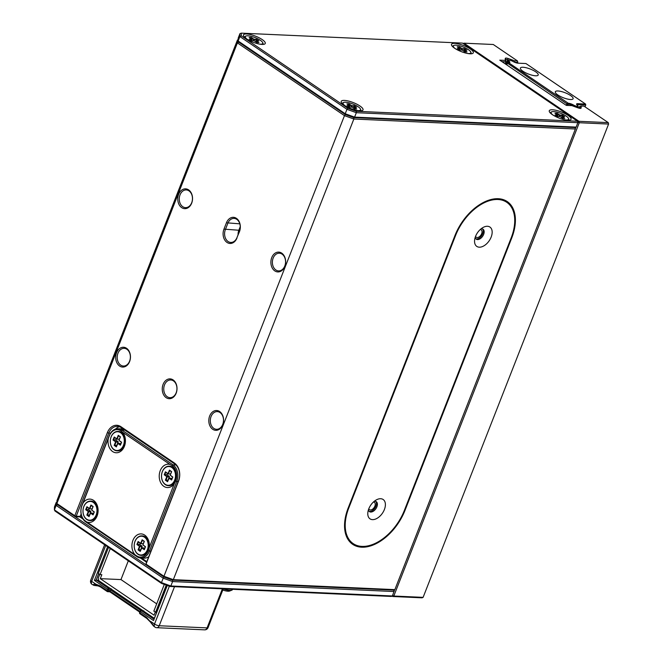 <?xml version="1.0" encoding="UTF-8"?>
<svg xmlns="http://www.w3.org/2000/svg" width="663" height="663" viewBox="0 0 663 663"><rect width="100%" height="100%" fill="white"/><g stroke="black" fill="none" stroke-linecap="round" stroke-linejoin="round"><path stroke-width="0.99" d="M581.103 108.077A3.191 0.887 -158.6 0 1 580.871 108.301A3.191 0.887 -158.6 0 1 580.216 108.367A3.191 0.887 -158.6 0 1 578.302 107.953A36.49 10.152 -158.6 0 1 574.978 106.776A71.911 20.006 -158.6 0 1 571.945 105.632L566.326 105.384L499.761 60.151L505.372 60.399A71.911 20.006 -158.6 0 1 505.231 59.388A36.49 10.152 -158.6 0 1 505.314 58.369A3.191 0.887 -158.6 0 1 508.123 58.493A36.49 10.152 -158.6 0 1 511.438 59.67A71.911 20.006 -158.6 0 1 514.471 60.814L517.488 60.946L493.28 44.496L463.967 43.178L578.956 121.304L608.269 122.63L584.062 106.179L581.045 106.047A71.911 20.006 -158.6 0 1 581.186 107.058A36.49 10.152 -158.6 0 1 581.103 108.077L580.407 108.376M394.858 589.631L575.376 129.003L353.851 119.025L173.333 579.653L394.858 589.631L393.789 590.111L172.562 580.142L393.789 590.111L394.112 591.537L172.587 581.559L170.855 585.993L392.38 595.971L394.659 589.722M83.066 519.071L79.867 516.9L75.134 516.692L57.507 504.709L56.877 503.532L56.952 500.582L237.47 39.946L237.395 42.896L56.877 503.532L74.803 515.706L107.331 432.707A13.459 10.02 92.6 0 1 120.89 426.674L174.427 463.056A13.459 10.02 92.6 0 1 178.554 481.098L146.026 564.105L163.952 576.28L344.47 115.652L237.395 42.896L238.763 42.175L345.266 114.533L353.818 117.616L575.053 127.578L575.393 128.564L575.923 127.188M423.11 597.355L422.041 597.827L392.728 596.509L393.797 596.037L423.11 597.355L608.593 124.056L579.28 122.73L393.797 596.037L392.529 595.581M392.463 595.747L392.728 596.509L392.106 596.087M578.998 108.16L579.644 106.503L581.045 106.047M505.231 63.872L506.026 61.841L501.982 61.659M517.521 63.126L517.811 62.372L514.505 62.223L514.471 60.814M509.068 60.217A35.421 9.854 21.4 0 0 507.808 59.778A2.122 0.588 21.4 0 0 505.944 59.67A2.122 0.588 21.4 0 0 505.935 59.695A35.421 9.854 21.4 0 0 505.852 60.689A70.85 19.708 21.4 0 0 506.026 61.841L505.372 60.399M579.802 108.326A35.421 9.854 21.4 0 0 579.818 107.663A70.85 19.708 21.4 0 0 579.644 106.503M517.488 60.946L517.811 62.372L517.488 60.946M463.379 43.675L463.967 43.178L463.164 43.534M578.956 121.304L577.871 122.224L579.28 122.73L578.956 121.304M608.269 122.63L608.593 124.056L608.269 122.63M129.6 361.584A9.92 7.384 92.6 0 1 119.605 366.026A9.92 7.384 92.6 0 1 116.564 352.733A9.92 7.384 92.6 0 1 126.558 348.29A9.92 7.384 92.6 0 1 129.6 361.584M117.973 353.238A8.859 6.589 -87.4 0 0 123.393 366.034A8.859 6.589 -87.4 0 0 129.608 361.144A8.859 6.589 -87.4 0 0 124.188 348.34A8.859 6.589 -87.4 0 0 117.973 353.238M176.151 393.217A9.92 7.384 92.6 0 1 166.156 397.659A9.92 7.384 92.6 0 1 163.115 384.358A9.92 7.384 92.6 0 1 173.109 379.916A9.92 7.384 92.6 0 1 176.151 393.217M164.523 384.871A8.859 6.589 -87.4 0 0 169.943 397.667A8.859 6.589 -87.4 0 0 176.167 392.778A8.859 6.589 -87.4 0 0 170.739 379.974A8.859 6.589 -87.4 0 0 164.523 384.871M222.71 424.85A9.92 7.384 92.6 0 1 212.715 429.293A9.92 7.384 92.6 0 1 209.674 415.991A9.92 7.384 92.6 0 1 219.668 411.549A9.92 7.384 92.6 0 1 222.71 424.85M211.083 416.497A8.859 6.589 -87.4 0 0 216.503 429.301A8.859 6.589 -87.4 0 0 222.718 424.411A8.859 6.589 -87.4 0 0 217.298 411.607A8.859 6.589 -87.4 0 0 211.083 416.497M191.673 203.185A9.92 7.384 92.6 0 1 181.679 207.627A9.92 7.384 92.6 0 1 178.637 194.325A9.92 7.384 92.6 0 1 188.632 189.891A9.92 7.384 92.6 0 1 191.673 203.185M180.046 194.839A8.859 6.589 -87.4 0 0 185.466 207.635A8.859 6.589 -87.4 0 0 191.69 202.745A8.859 6.589 -87.4 0 0 186.262 189.941A8.859 6.589 -87.4 0 0 180.046 194.839M284.783 266.451A9.92 7.384 92.6 0 1 274.789 270.894A9.92 7.384 92.6 0 1 271.747 257.592A9.92 7.384 92.6 0 1 281.742 253.15A9.92 7.384 92.6 0 1 284.783 266.451M273.156 258.098A8.859 6.589 -87.4 0 0 278.576 270.902A8.859 6.589 -87.4 0 0 284.792 266.004A8.859 6.589 -87.4 0 0 279.372 253.208A8.859 6.589 -87.4 0 0 273.156 258.098M475.553 236.384A4.426 2.693 124.2 0 0 476.216 237.23A4.426 2.693 124.2 0 0 477.153 237.528A4.426 2.693 124.2 0 0 481.338 234.404A4.426 2.693 124.2 0 0 481.189 229.904A4.426 2.693 124.2 0 0 480.252 229.605A4.426 2.693 124.2 0 0 480.161 229.605M368.785 508.828A4.426 2.693 124.2 0 0 369.44 509.681A4.426 2.693 124.2 0 0 370.377 509.98A4.426 2.693 124.2 0 0 374.562 506.855A4.426 2.693 124.2 0 0 374.421 502.355A4.426 2.693 124.2 0 0 373.484 502.057A4.426 2.693 124.2 0 0 373.385 502.057M361.691 547.199A42.507 25.816 124.2 0 0 404.96 510.46L511.728 238.009A42.507 25.816 124.2 0 0 507.245 201.569A42.507 25.816 124.2 0 0 454.992 235.456L348.216 507.899A42.507 25.816 124.2 0 0 352.699 544.34A42.507 25.816 124.2 0 0 361.691 547.199M392.38 595.971L391.303 596.443L170.076 586.482L161.515 583.399L55.021 511.04L54.391 509.864L54.465 506.913L56.206 502.479L56.131 505.43L54.391 509.864L161.465 582.62L163.206 578.177L56.131 505.43L57.507 504.709L164.001 577.067L172.562 580.142L164.001 577.067L146.366 565.083L146.042 563.658L178.571 480.658A12.398 9.224 -87.4 0 0 174.767 464.034L121.23 427.66A12.398 9.224 -87.4 0 0 117.442 426.359A12.398 9.224 -87.4 0 0 108.732 433.212L76.212 516.212L80.223 516.394L82.369 517.853M146.598 562.241L140.299 557.964M236.989 237.984A9.92 7.384 92.6 0 1 226.995 242.426A9.92 7.384 92.6 0 1 223.953 229.133L226.439 222.793A9.92 7.384 92.6 0 1 236.426 218.351A9.92 7.384 92.6 0 1 239.467 231.652L236.998 237.545L239.484 231.205A8.859 6.589 -87.4 0 0 234.064 218.409A8.859 6.589 -87.4 0 0 227.84 223.298L225.362 229.638A8.859 6.589 -87.4 0 0 230.782 242.434A8.859 6.589 -87.4 0 0 236.998 237.545M240.255 226.63L238.837 230.243A8.859 6.589 -87.4 0 0 238.067 234.818M81.143 514.065L79.867 516.9M141.509 558.031L146.83 561.644M119.439 426.748A12.398 9.224 -87.4 0 0 115.503 429.077M506.433 202.082A42.507 25.816 124.2 0 0 504.775 200.201M350.512 542.549A42.507 25.816 124.2 0 0 352.873 543.395M163.952 576.28L173.333 579.653L172.562 580.142L172.587 581.559L163.206 578.177L163.952 576.28M575.393 128.564L575.053 127.578L353.818 117.616L353.851 119.025L344.47 115.652L345.266 114.533L238.763 42.175L238.141 40.998L345.216 113.754L346.956 109.312L239.882 36.564L238.141 40.998L238.216 38.048L239.948 33.614L241.315 33.15L241.249 35.843L347.744 108.202L356.304 111.276L577.531 121.246L462.542 43.112L241.315 33.15M237.47 39.946L238.174 39.714M75.134 516.692L76.212 516.212L74.803 515.706L75.134 516.692M161.515 583.399L161.465 582.62L170.855 585.993L170.076 586.482M393.789 590.111L394.129 591.089M56.91 502.239L56.206 502.479M454.727 43.352A11.694 3.249 21.4 0 0 451.652 45.366A11.694 3.249 21.4 0 0 459.136 50.711A11.694 3.249 21.4 0 0 470.092 53.794A11.694 3.249 21.4 0 0 472.487 53.529A11.694 3.249 21.4 0 0 468.575 47.902A11.694 3.249 21.4 0 0 454.727 43.352M246.686 33.979A11.694 3.249 21.4 0 0 243.603 35.993A11.694 3.249 21.4 0 0 251.086 41.346A11.694 3.249 21.4 0 0 262.042 44.421A11.694 3.249 21.4 0 0 264.438 44.164A11.694 3.249 21.4 0 0 260.526 38.537A11.694 3.249 21.4 0 0 246.686 33.979M344.445 100.411A11.694 3.249 21.4 0 0 341.362 102.425A11.694 3.249 21.4 0 0 348.854 107.771A11.694 3.249 21.4 0 0 359.81 110.845A11.694 3.249 21.4 0 0 362.197 110.588A11.694 3.249 21.4 0 0 358.285 104.961A11.694 3.249 21.4 0 0 344.445 100.411M552.494 109.776A11.694 3.249 21.4 0 0 549.412 111.79A11.694 3.249 21.4 0 0 556.895 117.144A11.694 3.249 21.4 0 0 567.86 120.218A11.694 3.249 21.4 0 0 570.246 119.962A11.694 3.249 21.4 0 0 566.335 114.326A11.694 3.249 21.4 0 0 552.494 109.776M356.304 111.276L356.338 112.693L354.597 117.127L576.122 127.105L577.863 122.672L356.338 112.693L346.956 109.312L347.744 108.202M353.818 117.616L345.266 114.533L345.216 113.754L354.597 117.127L353.818 117.616M241.249 35.843L239.882 36.564L239.948 33.614M577.531 121.246L577.863 122.672L577.531 121.246M575.053 127.578L576.122 127.105M156.327 612.363L153.833 611.145L164.308 584.41M155.581 612.33L166.247 585.106M108.517 547.389L98.315 573.42L100.063 574.606L110.265 548.574M99.74 574.39L98.223 578.252L98.77 580.631L153.7 617.957L154.222 617.725M154.123 617.974L153.7 617.957M155.258 612.115L154.056 615.181L100.279 578.65L101.837 574.688L100.063 574.606M128.315 560.84L120.973 579.578L156.692 603.852M120.973 579.578L100.279 578.65M98.638 580.059L94.403 580.39L107.588 546.76M98.886 586.026L94.096 585.421A1.061 0.738 -84.9 0 1 93.823 585.313C92.621 584.741 93.268 584.335 95.737 584.111L100.204 585.935L107.058 590.6L107.555 589.332L94.403 580.39M166.91 585.346L153.526 620.568L140.374 611.626L139.876 612.894L146.738 617.551L154.893 627.082A3.539 2.155 -55.8 0 1 154.52 624.049L169.347 586.216M141.07 610.598L110.622 589.913L110.124 591.181L140.009 611.485M96.226 585.18L94.262 585.412A45.78 12.738 -158.6 0 1 98.762 585.968M100.544 586.921L96.317 585.197A1.061 0.704 99.6 0 1 96.268 585.189L100.312 586.846A1.061 0.646 124.2 0 0 100.544 586.921M142.039 611.261L143.821 610.814M100.204 585.935A1.061 0.646 124.2 0 0 100.312 586.846L107.174 591.504A1.061 0.646 -55.8 0 0 107.398 591.578A1.061 0.787 -87.4 0 0 108.467 591.106L108.964 589.838L110.622 589.913L111.003 588.52M174.518 586.68L159.211 625.739A3.539 0.986 21.4 0 1 154.52 624.049L150.46 621.289A1.061 0.514 144.9 0 0 150.294 621.927L153.766 626.32M109.76 591.686L110.124 591.181L109.76 591.686L110.124 591.181L107.058 590.6A1.061 0.646 -55.8 0 0 107.174 591.504A1.061 1.061 0 0 0 107.721 591.694L109.793 591.786M104.621 544.746L90.74 580.158A3.539 3.539 0 0 0 92.049 584.385L94.096 585.421A1.061 0.738 -84.9 0 0 94.262 585.412M105.724 545.492L91.676 581.343L95.737 584.111A1.061 0.704 99.6 0 0 96.268 585.189L95.315 585.073M87.309 522.195A11.694 8.702 -87.4 0 0 97.527 514.679A11.694 8.702 -87.4 0 0 93.5 500.333A11.694 8.702 -87.4 0 0 82.958 503.167L81.955 505.654A11.511 8.569 -87.4 0 0 85.486 521.085L136.694 555.884A11.511 8.569 -87.4 0 0 148.297 550.721L149.059 548.086A11.694 8.702 -87.4 0 0 144.708 535.124A11.694 8.702 -87.4 0 0 133.495 539.11A11.694 8.702 -87.4 0 0 134.763 554.442M175.612 481.031A11.511 8.569 -87.4 0 0 172.082 465.592L170.026 464.473A11.694 8.702 -87.4 0 0 159.8 471.99A11.694 8.702 -87.4 0 0 163.827 486.335A11.694 8.702 -87.4 0 0 174.377 483.501L175.612 481.031L176.781 481.454L149.465 551.144A12.398 9.224 92.6 0 1 140.763 557.997A12.398 9.224 92.6 0 1 136.976 556.696L85.767 521.905A12.398 9.224 92.6 0 1 81.963 505.281L109.279 435.583A12.398 9.224 92.6 0 1 117.981 428.737A12.398 9.224 92.6 0 1 121.768 430.03L172.985 464.829A12.398 9.224 92.6 0 1 176.781 481.454L178.231 481.512M122.564 432.226L120.873 430.801A11.511 8.569 -87.4 0 0 109.271 435.956L108.268 438.583A11.694 8.702 -87.4 0 0 112.619 451.544A11.694 8.702 -87.4 0 0 123.832 447.558A11.694 8.702 -87.4 0 0 122.564 432.226L170.026 464.473M149.059 548.086L174.377 483.501M108.268 438.583L82.958 503.167M140.763 557.997L144.07 558.147A12.398 9.224 -87.4 0 0 148.769 556.68M124.114 429.616A12.398 9.224 -87.4 0 0 121.296 428.886L117.981 428.737M223.232 588.893A9.738 2.71 21.4 0 0 227.89 590.186A9.738 2.71 21.4 0 0 231.785 590.194L229.638 591.023A7.973 2.221 -158.6 0 1 226.448 591.023A7.973 2.221 -158.6 0 1 222.785 590.02M231.785 590.194A9.738 2.71 21.4 0 0 232.464 589.614L232.589 589.299M467.838 53.529A9.39 2.611 21.4 0 0 468.443 53.562A9.39 2.611 21.4 0 0 470.738 51.938A9.39 2.611 21.4 0 0 464.614 47.587A9.39 2.611 21.4 0 0 455.754 45.167A9.39 2.611 21.4 0 0 454.014 45.382A9.39 2.611 21.4 0 0 455.067 48.523M452.995 46.982A9.738 2.71 -158.6 0 1 452.904 46.128A9.738 2.71 -158.6 0 1 453.583 45.548A9.738 2.71 -158.6 0 1 453.815 45.474M463.661 51.084L464.332 50.148L467.025 51.929L464.838 51.871L462.144 50.09L459.558 50.015L457.288 48.515L459.873 48.581L457.18 46.8L459.36 46.858L462.053 48.639L464.639 48.714L466.909 50.214L464.332 50.148L463.71 51.126M470.829 52.137A9.738 2.71 -158.6 0 1 470.945 52.352A9.738 2.71 -158.6 0 1 471.045 53.239A9.738 2.71 -158.6 0 1 470.407 53.802M459.608 50.015L459.989 49.054L458.034 49.004M458.987 47.993L459.252 47.33L457.926 47.288M461.266 50.065L461.705 48.954L459.252 47.33L459.36 46.858M464.108 50.239L464.523 49.178L462.169 49.12L461.796 50.081M466.056 50.189L464.639 48.714M466.164 51.905L463.967 50.305M462.169 49.12L462.053 48.639L462.169 49.12M459.873 48.581L459.989 49.054L459.873 48.581M565.605 119.953A9.39 2.611 21.4 0 0 566.21 119.986A9.39 2.611 21.4 0 0 568.506 118.362A9.39 2.611 21.4 0 0 562.373 114.019A9.39 2.611 21.4 0 0 553.522 111.591A9.39 2.611 21.4 0 0 551.773 111.807A9.39 2.611 21.4 0 0 552.826 114.948M550.754 113.406A9.738 2.71 -158.6 0 1 550.671 112.553A9.738 2.71 -158.6 0 1 551.343 111.972A9.738 2.71 -158.6 0 1 551.575 111.898M561.42 117.517L562.091 116.572L564.785 118.354L562.605 118.296L559.912 116.514L557.326 116.448L555.055 114.939L557.633 115.006L554.948 113.224L557.127 113.282L559.821 115.064L562.406 115.138L564.677 116.638L562.091 116.572L561.478 117.55M568.589 118.561A9.738 2.71 -158.6 0 1 568.705 118.776A9.738 2.71 -158.6 0 1 568.813 119.663A9.738 2.71 -158.6 0 1 568.166 120.227M557.376 116.448L557.749 115.486L555.793 115.428M556.746 114.426L557.011 113.754L555.685 113.721M559.033 116.489L559.464 115.379L557.011 113.754L557.127 113.282M561.876 116.671L562.29 115.602L559.937 115.544L559.555 116.506M563.823 116.622L562.406 115.138M563.931 118.329L561.727 116.729M559.937 115.544L559.821 115.064L559.464 115.379L559.937 115.544M557.633 115.006L557.749 115.486L557.633 115.006M259.788 44.156A9.39 2.611 21.4 0 0 260.393 44.189A9.39 2.611 21.4 0 0 262.697 42.565A9.39 2.611 21.4 0 0 256.564 38.222A9.39 2.611 21.4 0 0 247.713 35.794A9.39 2.611 21.4 0 0 245.965 36.009A9.39 2.611 21.4 0 0 247.017 39.15M244.945 37.609A9.738 2.71 -158.6 0 1 244.862 36.755A9.738 2.71 -158.6 0 1 245.534 36.175A9.738 2.71 -158.6 0 1 245.766 36.1M255.611 41.719L256.283 40.775L258.976 42.556L256.788 42.498L254.095 40.716L251.517 40.65L249.238 39.142L251.824 39.208L249.131 37.426L251.31 37.493L254.004 39.274L256.589 39.341L258.868 40.841L256.283 40.775L255.669 41.752M262.78 42.772A9.738 2.71 -158.6 0 1 262.896 42.979A9.738 2.71 -158.6 0 1 262.996 43.866A9.738 2.71 -158.6 0 1 262.357 44.429M251.559 40.65L251.94 39.689L249.984 39.631M250.937 38.628L251.202 37.957L249.876 37.924M253.216 40.692L253.656 39.581L251.202 37.957L251.31 37.493M256.059 40.874L256.473 39.805L254.12 39.747L253.747 40.708M258.006 40.824L256.589 39.341M258.114 42.531L255.918 40.932M254.12 39.747L253.656 39.581L254.12 39.747M251.824 39.208L251.94 39.689L251.824 39.208M357.556 110.58A9.39 2.611 21.4 0 0 358.161 110.613A9.39 2.611 21.4 0 0 360.457 108.997A9.39 2.611 21.4 0 0 354.332 104.646A9.39 2.611 21.4 0 0 345.473 102.218A9.39 2.611 21.4 0 0 343.724 102.433A9.39 2.611 21.4 0 0 344.777 105.574M342.713 104.033A9.738 2.71 -158.6 0 1 342.622 103.179A9.738 2.71 -158.6 0 1 343.301 102.599A9.738 2.71 -158.6 0 1 343.533 102.525M353.371 108.144L354.042 107.199L356.735 108.981L354.556 108.923L351.862 107.141L349.277 107.074L347.006 105.566L349.592 105.641L346.898 103.859L349.078 103.917L351.771 105.699L354.357 105.765L356.628 107.273L354.042 107.199L353.429 108.177M360.539 109.196A9.738 2.71 -158.6 0 1 360.664 109.412A9.738 2.71 -158.6 0 1 360.763 110.29A9.738 2.71 -158.6 0 1 360.117 110.854M349.326 107.074L349.708 106.113L347.744 106.063M348.705 105.052L348.962 104.381L347.636 104.348M350.984 107.116L351.415 106.005L348.962 104.381L349.078 103.917M353.827 107.298L354.241 106.237L351.887 106.171L351.506 107.133M355.774 107.249L354.357 105.765M355.882 108.964L353.677 107.356M351.887 106.171L351.415 106.005L351.887 106.171M349.592 105.641L349.708 106.113L349.592 105.641M83.878 506.499A9.39 6.986 -87.4 0 0 86.613 519.146A9.39 6.986 -87.4 0 0 96.11 515.126A9.39 6.986 -87.4 0 0 93.375 502.479A9.39 6.986 -87.4 0 0 83.878 506.499M96.583 515.3A9.738 7.252 92.6 0 1 89.795 520.554A9.738 7.252 92.6 0 1 83.878 506.35A9.738 7.252 92.6 0 1 90.665 501.087A9.738 7.252 92.6 0 1 96.583 515.3M90.906 501.104A9.738 7.252 92.6 0 1 91.138 501.112A9.738 7.252 92.6 0 1 97.055 515.317A9.738 7.252 92.6 0 1 90.267 520.579A9.738 7.252 92.6 0 1 90.027 520.563M88.933 508.388L88.419 509.656L86.289 509.557L87.243 507.203L89.613 508.869L92.099 508.811L89.613 508.869L91.279 505.496L93.011 506.714L91.693 510.087L94.295 511.919L93.085 514.911L90.483 513.079L89.049 516.618L86.853 515.068L88.295 511.529L85.693 509.698L86.903 506.714L89.505 508.546L90.939 505.007L93.135 506.557L91.693 510.087L94.171 512.085L93.218 514.447L90.848 512.772L89.182 516.145L87.45 514.927L89.629 515.06M90.491 512.93L93.657 513.353M85.693 509.698L88.651 511.231L90.781 511.322L89.58 515.027M90.889 511.803L88.759 511.703L87.45 514.927L86.853 515.068M88.419 509.656L90.781 511.322M92.961 506.681L92.099 508.811M93.085 514.911L93.218 514.447M91.279 505.496L90.939 505.007M89.049 516.618L89.182 516.145M87.243 507.203L86.903 506.714M88.295 511.529L88.759 511.703L88.295 511.529M111.185 436.801A9.39 6.986 -87.4 0 0 113.928 449.448A9.39 6.986 -87.4 0 0 123.426 445.428A9.39 6.986 -87.4 0 0 120.691 432.782A9.39 6.986 -87.4 0 0 111.185 436.801M123.898 445.602A9.738 7.252 92.6 0 1 117.102 450.857A9.738 7.252 92.6 0 1 111.193 436.652A9.738 7.252 92.6 0 1 117.981 431.398A9.738 7.252 92.6 0 1 123.898 445.602M118.221 431.414A9.738 7.252 92.6 0 1 118.453 431.414A9.738 7.252 92.6 0 1 124.371 445.627A9.738 7.252 92.6 0 1 117.575 450.881A9.738 7.252 92.6 0 1 117.343 450.865M116.24 438.691L115.727 439.959L113.605 439.867L114.558 437.505L116.928 439.171L119.415 439.121L116.928 439.171L118.594 435.798L120.326 437.016L119.008 440.398L121.611 442.229L120.401 445.213L117.799 443.381L116.365 446.92L114.169 445.37L115.602 441.84L113.008 440.008L114.218 437.016L116.821 438.848L118.254 435.309L120.442 436.859L119.008 440.398L121.486 442.387L120.533 444.749L118.163 443.075L116.497 446.456L114.765 445.229L116.937 445.362M117.807 443.232L120.973 443.655M113.008 440.008L115.967 441.533L118.097 441.624L116.895 445.329M118.196 442.105L116.075 442.006L114.765 445.229L114.169 445.37M115.727 439.959L118.097 441.624M120.276 436.983L119.415 439.121M120.401 445.213L120.533 444.749M118.594 435.798L118.254 435.309M116.365 446.92L116.497 446.456M114.558 437.505L114.218 437.016M115.602 441.84L116.075 442.006L115.602 441.84M135.086 541.29A9.39 6.986 -87.4 0 0 137.821 553.937A9.39 6.986 -87.4 0 0 147.327 549.917A9.39 6.986 -87.4 0 0 144.584 537.27A9.39 6.986 -87.4 0 0 135.086 541.29M147.791 550.091A9.738 7.252 92.6 0 1 141.004 555.345A9.738 7.252 92.6 0 1 135.086 541.141A9.738 7.252 92.6 0 1 141.882 535.886A9.738 7.252 92.6 0 1 147.791 550.091M142.114 535.903A9.738 7.252 92.6 0 1 142.354 535.903A9.738 7.252 92.6 0 1 148.263 550.116A9.738 7.252 92.6 0 1 141.476 555.37A9.738 7.252 92.6 0 1 141.236 555.354M140.142 543.188L139.628 544.447L137.498 544.356L138.451 541.994L140.821 543.668L143.307 543.61L140.821 543.668L142.487 540.287L144.219 541.514L142.91 544.887L145.504 546.718L144.294 549.702L141.691 547.87L140.258 551.409L138.07 549.867L139.503 546.329L136.901 544.497L138.111 541.505L140.713 543.337L142.147 539.798L144.343 541.348L142.91 544.887L145.379 546.876L144.426 549.237L142.056 547.572L140.39 550.945L138.658 549.726L140.838 549.851M141.7 547.721L144.865 548.144M136.901 544.497L139.868 546.022L141.99 546.121L140.788 549.818M142.097 546.594L139.968 546.503L138.658 549.726L138.07 549.867M139.628 544.447L141.99 546.121M144.169 541.48L143.307 543.61M144.294 549.702L144.426 549.237M142.487 540.287L142.147 539.798M140.258 551.409L140.39 550.945M138.451 541.994L138.111 541.505M139.503 546.329L139.968 546.503L139.868 546.022L139.503 546.329M162.402 471.6A9.39 6.986 -87.4 0 0 165.137 484.247A9.39 6.986 -87.4 0 0 174.634 480.227A9.39 6.986 -87.4 0 0 171.899 467.581A9.39 6.986 -87.4 0 0 162.402 471.6M175.107 480.393A9.738 7.252 92.6 0 1 168.319 485.656A9.738 7.252 92.6 0 1 162.402 471.443A9.738 7.252 92.6 0 1 169.189 466.188A9.738 7.252 92.6 0 1 175.107 480.393M169.43 466.205A9.738 7.252 92.6 0 1 169.662 466.213A9.738 7.252 92.6 0 1 175.579 480.418A9.738 7.252 92.6 0 1 168.792 485.672A9.738 7.252 92.6 0 1 168.551 485.656M167.457 473.49L166.943 474.758L164.814 474.658L165.767 472.296L168.137 473.97L170.623 473.912L168.137 473.97L169.803 470.597L171.535 471.816L170.217 475.189L172.819 477.02L171.609 480.012L169.007 478.18L167.573 481.711L165.377 480.169L166.811 476.631L164.217 474.799L165.427 471.816L168.029 473.647L169.463 470.108L171.659 471.65L170.217 475.189L172.695 477.186L171.742 479.54L169.372 477.874L167.706 481.247L165.974 480.029L168.153 480.153M169.015 478.023L172.181 478.446M164.217 474.799L167.175 476.324L169.305 476.424L168.104 480.12M169.413 476.896L167.283 476.805L165.974 480.029L165.377 480.169M166.943 474.758L169.305 476.424M171.485 471.783L170.623 473.912M171.609 480.012L171.742 479.54M169.803 470.597L169.463 470.108M167.573 481.711L167.706 481.247M165.767 472.296L165.427 471.816M166.811 476.631L167.283 476.805L166.811 476.631M509.341 60.209A2.834 0.787 21.4 0 0 508.761 60.275A2.834 0.787 21.4 0 0 508.894 61.062L509.35 61.485A4.251 1.185 -158.6 0 1 509.549 62.67A4.251 1.185 -158.6 0 1 508.678 62.761L568.266 103.254A4.251 1.185 -158.6 0 1 573.081 104.787L573.868 105.218A2.834 0.787 21.4 0 0 576.744 106.204A2.834 0.787 21.4 0 0 577.821 105.748A2.834 0.787 21.4 0 0 577.523 105.376L577.067 104.961A4.251 1.185 -158.6 0 1 576.619 104.414A4.251 1.185 -158.6 0 1 577.738 103.677L585.537 104.033L525.941 63.54L518.151 63.192A4.251 1.185 -158.6 0 1 513.344 61.659L512.549 61.228A2.834 0.787 21.4 0 0 509.341 60.209M508.944 62.77A3.539 0.986 21.4 0 0 508.521 62.015L508.065 61.601A3.539 0.986 -158.6 0 1 507.659 60.814A3.539 0.986 -158.6 0 1 507.899 60.606L508.761 60.275M523.016 67.253A9.564 2.66 21.4 0 0 520.496 68.894A9.564 2.66 21.4 0 0 526.621 73.27A9.564 2.66 21.4 0 0 535.58 75.789A9.564 2.66 21.4 0 0 537.544 75.582A9.564 2.66 21.4 0 0 534.337 70.974A9.564 2.66 21.4 0 0 523.016 67.253M557.931 90.972A9.564 2.66 21.4 0 0 555.412 92.621A9.564 2.66 21.4 0 0 561.536 96.997A9.564 2.66 21.4 0 0 570.495 99.516A9.564 2.66 21.4 0 0 572.459 99.301A9.564 2.66 21.4 0 0 569.252 94.701A9.564 2.66 21.4 0 0 557.931 90.972M577.821 105.748L578.227 106.577A3.539 0.986 -158.6 0 1 578.269 106.892A3.539 0.986 -158.6 0 1 573.288 105.906L572.492 105.475A3.539 0.986 21.4 0 0 568.481 104.207L567.785 104.174L567.296 105.425M585.023 106.834L585.752 104.978L577.962 104.63A3.539 0.986 21.4 0 0 577.001 104.895M506.582 64.783L507.974 62.736L506.673 64.841M566.26 105.334L566.848 103.834L507.261 63.051M585.752 104.978L585.537 104.033L585.752 104.978M567.785 104.174L567.569 103.221L566.848 103.834L567.785 104.174M487.454 226.274A11.694 7.102 124.2 0 0 483.103 227.45A11.694 7.102 124.2 0 0 474.633 239.915A11.694 7.102 124.2 0 0 479.258 247.183A11.694 7.102 124.2 0 0 491.159 237.081A11.694 7.102 124.2 0 0 487.454 226.274M475.18 237.445A6.025 3.655 124.2 0 0 476.249 239.177A6.025 3.655 124.2 0 0 477.526 239.583A6.025 3.655 124.2 0 0 483.211 235.34A6.025 3.655 124.2 0 0 483.02 229.216A6.025 3.655 124.2 0 0 481.744 228.818A6.025 3.655 124.2 0 0 481.006 228.868M475.827 238.804A6.025 3.655 124.2 0 0 476.589 238.953A6.025 3.655 124.2 0 0 482.059 235.108A6.025 3.655 124.2 0 0 482.515 228.959M380.686 498.725A11.694 7.102 124.2 0 0 376.327 499.894A11.694 7.102 124.2 0 0 367.866 512.358A11.694 7.102 124.2 0 0 372.49 519.635A11.694 7.102 124.2 0 0 384.391 509.532A11.694 7.102 124.2 0 0 380.686 498.725M368.413 509.888A6.025 3.655 124.2 0 0 369.482 511.629A6.025 3.655 124.2 0 0 370.75 512.035A6.025 3.655 124.2 0 0 376.443 507.783A6.025 3.655 124.2 0 0 376.244 501.667A6.025 3.655 124.2 0 0 374.976 501.261A6.025 3.655 124.2 0 0 374.239 501.311M369.051 511.256A6.025 3.655 124.2 0 0 369.821 511.405A6.025 3.655 124.2 0 0 375.283 507.56A6.025 3.655 124.2 0 0 375.739 501.41M497.946 199.505A41.62 25.285 124.2 0 0 455.58 235.481L348.804 507.924A41.62 25.285 124.2 0 0 353.197 543.61A41.62 25.285 124.2 0 0 404.364 510.427L511.14 237.984A41.62 25.285 124.2 0 0 506.747 202.298A41.62 25.285 124.2 0 0 497.946 199.505M506.002 64.386L508.123 58.493M579.57 108.293L581.186 107.058M505.314 58.369L505.935 59.695M505.852 60.689L505.231 59.388M511.438 59.67L511.132 60.606M404.48 510.137L404.96 510.46M238.837 230.243L223.953 229.133M239.815 223.837L226.439 222.793M110.431 433.287L107.331 432.707M511.256 237.686L511.728 238.009M239.484 231.205L239.467 231.652M178.571 480.658L178.554 481.098M174.767 464.034L174.427 463.056M121.23 427.66L120.89 426.674M98.654 573.652L96.185 579.951L108.641 588.413L110.331 588.487M143.158 610.789L141.459 610.714L153.708 619.035M167.283 585.479L153.526 620.568M204.602 629.85A3.539 3.539 0 0 0 208.058 627.604A3.539 0.986 21.4 0 1 207.088 627.894A3.539 2.635 -87.4 0 1 204.602 629.85L156.725 627.695A3.539 2.635 -87.4 0 0 159.211 625.739L207.088 627.894L222.395 588.835M90.74 580.158A3.539 0.986 21.4 0 0 91.676 581.343A3.539 2.155 -55.8 0 0 92.049 584.385M140.1 611.278L140.374 611.626A1.061 0.646 -55.8 0 1 141.459 610.714A1.061 0.787 92.6 0 0 141.136 610.598A1.061 1.061 0 0 0 140.1 611.278L139.603 612.537A1.061 1.061 0 0 0 139.992 613.805A1.061 0.646 -55.8 0 1 139.876 612.894L139.603 612.537M140.39 611.187A1.061 0.787 92.6 0 1 141.136 610.598L143.001 610.681M146.738 617.551A1.061 0.646 124.2 0 0 146.846 618.463A1.061 0.646 124.2 0 0 147.07 618.538M140.216 613.88A1.061 0.646 -55.8 0 1 139.992 613.805L146.846 618.463L150.294 621.927M108.641 588.413A1.061 0.646 124.2 0 0 107.555 589.332L108.964 589.838A1.061 0.787 -87.4 0 0 108.641 588.413M172.082 465.592L172.985 464.829L175.91 464.962M124.934 430.179L121.768 430.03L120.873 430.801M148.297 550.721L150.915 551.21M85.486 521.085L85.767 521.905M136.694 555.884L136.976 556.696M508.894 61.062L507.551 62.927M567.992 105.458L568.266 103.254M573.081 104.787L572.368 105.798M573.868 105.218L573.205 106.113M577.738 103.677L577.622 105.475M508.239 62.745L509.35 61.485M455.58 235.481L455.108 235.158M348.804 507.924L348.332 507.609M208.058 627.604L223.232 588.877M154.893 627.082A3.539 3.539 0 0 0 156.725 627.695M139.752 612.148L109.785 591.786M454.014 45.382L453.583 45.548M452.904 46.128L452.688 46.692M471.045 53.239L470.821 53.802M470.738 51.938L470.945 52.352M551.773 111.807L551.343 111.972M550.671 112.553L550.447 113.116M568.813 119.663L568.589 120.227M568.506 118.362L568.705 118.776M245.965 36.009L245.534 36.175M244.862 36.755L244.639 37.319M262.996 43.866L262.78 44.429M262.697 42.565L262.896 42.979M343.724 102.433L343.301 102.599M342.622 103.179L342.398 103.743M360.763 110.29L360.539 110.854M360.457 108.997L360.664 109.412M89.795 520.554L90.267 520.579M90.665 501.087L91.138 501.112M117.102 450.857L117.575 450.881M117.981 431.398L118.453 431.414M141.004 555.345L141.476 555.37M141.882 535.886L142.354 535.903M168.319 485.656L168.792 485.672M169.189 466.188L169.662 466.213M507.659 60.814L506.2 64.526M578.269 106.892L577.904 107.82M506.747 202.298L502.413 199.356M353.197 543.61L348.854 540.66"/></g></svg>

